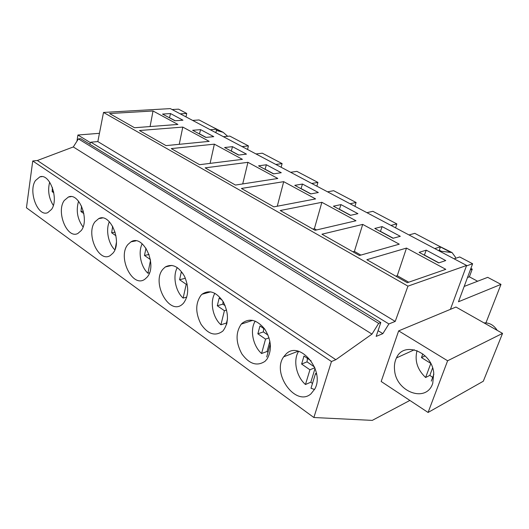 <?xml version="1.0" encoding="UTF-8"?>
<svg xmlns="http://www.w3.org/2000/svg" width="529" height="529" viewBox="0 0 529 529"><rect width="100%" height="100%" fill="white"/><g stroke="black" fill="none" stroke-linecap="round" stroke-linejoin="round"><path stroke-width="0.79" d="M32.745 160.975L331.458 361.532L313.876 417.513L26.45 207.785L32.745 160.975L37.367 160.505L73.306 146.95L78.411 138.882L80.745 138.691L380.794 322.545L376.165 336.391L382.851 333.647L378.076 330.685M89.646 144.139L90.876 142.189L97.839 141.58L103.512 112.446L170.351 108.61L466.618 265.452L450.41 309.353L455.972 307.038L502.55 333.382L483.301 381.23L428.08 412.461L381.178 381.488L398.654 330.876L450.41 309.353M466.618 265.452L407.952 286.149L103.512 112.446M153.026 110.984L109.563 113.543L134.538 127.734L177.909 124.441L153.026 110.984L150.077 126.557M182.955 120.202L170.536 113.57L162.522 114.072L174.954 120.771L182.955 120.202M258.569 165.835L273.486 173.876L281.269 172.719L266.391 164.77L258.569 165.835M235.445 185.064L277.818 178.485L247.936 162.324L205.159 167.858L235.445 185.064M318.346 192.523L302.482 184.046L294.765 185.342L310.688 193.918L318.346 192.523M283.696 181.665L241.409 188.456L273.843 206.879L315.588 198.917L283.696 181.665L277.269 206.224M213.769 136.661L200.603 129.631L192.629 130.299L205.814 137.408L213.769 136.661M166.02 145.62L209.18 141.362L182.789 127.079L139.438 130.524L166.02 145.62M246.481 154.137L232.502 146.665L224.587 147.525L238.599 155.076L246.481 154.137M214.364 144.159L171.244 148.589L199.585 164.691L242.421 159.341L214.364 144.159L210.086 163.382M362.702 224.402L399.269 244.18L359.429 255.5L321.943 234.208L362.702 224.402L354.384 251.401L360.884 255.09M393.007 238.281L400.294 236.298L382.143 226.604L374.763 228.455L393.007 238.281M315.066 230.3L280.244 210.516L321.87 202.309L355.977 220.765L315.066 230.3M340.98 204.611L333.415 206.171L350.436 215.343L357.928 213.67L340.98 204.611L339.373 209.378M407.304 282.698L445.788 269.34L406.49 248.081L366.842 259.713L407.304 282.698M445.742 260.572L426.262 250.164L419.113 252.353L438.713 262.913L445.742 260.572M382.851 333.647L388.894 323.946L395.216 321.42L97.839 141.58M395.216 321.42L407.952 286.149M388.894 323.946L90.876 142.189M331.458 361.532L335.836 359.694L371.973 334.11L378.658 323.384L78.411 138.882M378.658 323.384L380.794 322.545M371.973 334.11L73.306 146.95M335.836 359.694L37.367 160.505M35.456 180.561C27.977 191.346 37.863 217.287 47.782 212.632L51.531 209.398C59.202 199.142 49.686 172.897 39.834 176.884L35.456 180.561M183.477 303.229C188.734 296.042 189.051 287.022 184.436 276.171C178.643 266.431 172.269 263.363 165.319 266.96L163.203 268.897C150.791 281.957 169.287 316.415 182.479 304.188L183.477 303.229M81.254 230.532C89.851 219.899 79.026 191.987 68.38 197.033L64.267 200.484C55.882 211.706 67.15 239.326 77.869 233.468L81.254 230.532M95.028 221.75C85.546 233.474 98.606 263.045 110.164 255.619L113.001 253.107C122.702 242.031 110.204 212.195 98.705 218.622L95.028 221.75M265.089 361.267L267.112 358.979C272.157 349.894 271.344 339.896 264.672 328.985C256.829 319.622 249.265 317.75 241.991 323.378L241.317 324.079C235.504 332.496 235.683 342.428 241.846 353.881C249.357 364.124 257.107 366.584 265.089 361.267M201.119 295.116C195.346 303.137 195.3 312.831 200.987 324.191C208.016 334.302 215.263 336.623 222.729 331.141L223.099 330.764C228.812 322.888 228.878 313.254 223.298 301.874C216.394 291.902 209.299 289.363 202.005 294.256L201.119 295.116M286.169 353.921L283.67 356.817C271.384 373.342 295.744 407.257 310.933 393.874L314.808 388.987C325.249 370.723 299.573 340.094 286.169 353.921M127.925 244.504C117.127 256.829 132.521 288.662 144.939 279.167L146.989 277.282C158.026 265.664 143.333 233.6 130.961 241.852L127.925 244.504M313.876 417.513L372.271 420.39L409.856 400.433M90.538 142.724L77.915 135.014L76.963 141.17M77.915 135.014L99.452 133.315M210.264 129.744L216.672 129.195L199.089 119.951L192.655 120.42M186.003 116.896L186.711 113.444L180.263 113.861M186.711 113.444L178.551 109.153L172.09 109.536M170.536 113.57L169.465 117.815M175.185 120.757L169.697 117.802M464.178 286.44L487.705 277.341L500.989 284.377L458.478 301.761L472.622 263.746L459.694 256.955L454.094 258.826M215.885 132.719L216.672 129.195M247.552 149.482L248.412 145.885L229.778 136.085L223.39 136.694M281.157 167.27L282.102 163.593L262.318 153.192L255.996 153.952M316.884 186.188L317.929 182.426L296.881 171.363L290.646 172.295M354.946 206.336L356.103 202.495L333.66 190.698L327.537 191.829M395.573 227.847L396.849 223.919L372.885 211.322L366.901 212.665M439.044 250.858L440.452 246.838L414.802 233.355L408.99 234.949M470.883 268.428L472.238 269.142L469.382 276.819L477.621 281.243M500.989 284.377L485.946 322.849M212.632 127.072L223.172 132.316L227.662 136.284M216.394 130.445L223.172 132.316M398.654 330.876L447.62 360.778L428.08 412.461M394.608 370.479C396.34 392.22 426.526 403.23 432.748 383.333L433.74 372.938C431.809 351.527 403.601 340.901 396.459 357.921C394.654 361.644 394.032 365.83 394.608 370.479M447.62 360.778L502.55 333.382M472.622 263.746L466.439 265.935M440.452 246.838L434.759 248.59M426.262 250.164L424.344 255.17M438.918 262.847L424.556 255.104M406.49 248.081L397.246 275.708L408.712 282.215M395.824 276.178L397.246 275.708M470.36 269.83L472.238 269.142M440.406 251.579L441.384 251.275L452.057 252.578L455.363 257.094L455.667 258.297M469.382 276.819L467.497 277.52M439.282 250.164L441.384 251.275M438.224 245.668L452.057 252.578M200.603 129.631L199.446 133.976M206.052 137.388L199.678 133.949M182.789 127.079L179.245 144.318M242.064 146.579L248.412 145.885M232.502 146.665L231.246 151.109M238.83 155.043L231.477 151.082M275.834 164.453L282.102 163.593M266.391 164.77L265.029 169.32M273.718 173.843L265.26 169.287M247.936 162.324L242.718 183.933M311.76 183.47L317.929 182.426M302.482 184.046L301.001 188.701M310.913 193.879L301.226 188.661M350.053 203.744L356.103 202.495M350.654 215.29L339.592 209.332M321.87 202.309L314.371 228.713L316.554 229.95M312.884 229.057L314.371 228.713M390.964 225.4L396.849 223.919M382.143 226.604L380.391 231.484M393.226 238.222L380.609 231.431M352.922 251.804L354.384 251.401M433.866 374.228L431.3 381.111M417.031 350.615C414.491 360.659 417.355 369.619 425.614 377.508L430.785 363.516M425.614 377.508L429.846 375.359L432.61 367.906M429.846 375.359L432.676 377.422M430.692 363.337L421.468 357.611L425.124 355.878M422.816 353.894L421.468 357.611M483.969 322.875C489.411 322.624 493.815 325.11 497.194 330.354M53.819 192.821L52.153 191.67L52.391 187.504M53.323 205.457C48.774 198.144 47.564 190.361 49.68 182.108M53.555 191.485L52.153 191.67M83.866 213.584L80.957 211.574L81.552 206.072M83.06 226.987C77.366 219.085 75.872 210.489 78.576 201.205M83.357 211.197L80.957 211.574M115.236 248.835L116.406 242.447M115.983 235.782L111.665 232.793L112.677 226.253M114.859 249.833C108.319 243.743 105.582 229.778 109.358 221.724M115.137 232.152L111.665 232.793M142.202 243.803C137.871 252.002 140.754 266.795 147.908 273.222L150.52 260.374M150.395 259.554L144.463 255.461L146.011 248.174M147.908 273.222L149.489 272.845M149.085 254.456L144.463 255.461M177.308 267.595C172.494 275.88 175.436 291.248 183.127 298.098L186.215 284.311L179.589 279.729L181.242 272.217L182.723 273.228M183.127 298.098L186.803 297.08M185.21 277.824L185.216 278.307L179.589 279.729M186.215 284.311L187.154 284.066M214.906 293.291C209.669 301.689 212.698 317.519 220.917 324.793L224.408 310.702L217.287 305.775L219.158 298.098L222.246 300.207M227.047 322.525L226.564 324.442M226.835 323.351L226.465 323.014L227.503 318.888M220.917 324.793L226.465 323.014M223.04 301.444L222.861 304.129L217.287 305.775M225.195 305.722L222.861 304.129M224.408 310.702L226.604 310.034M255.243 321.116C249.675 329.673 252.842 345.827 261.577 353.517L265.532 339.115L257.848 333.806L259.964 325.957L264.923 329.342M270.326 343.943L266.702 356.982M268.005 352.294L267.059 351.474L269.909 341.198M261.577 353.517L267.059 351.474M263.7 328.502L263.356 331.901L257.848 333.806M268.064 335.128L263.356 331.901M265.532 339.115L269.056 337.859M298.627 351.342C292.854 360.11 296.22 376.43 305.458 384.517L309.928 369.791L301.623 364.058L304.016 356.024L311.138 360.884M316.64 374.433L315.489 373.639L310.999 388.266L314.537 389.503M312.454 383.512L310.834 382.169L315.059 368.382M305.458 384.517L310.834 382.169M307.442 358.364L307.032 361.856L301.623 364.058M314.504 366.981L307.032 361.856M309.928 369.791L314.815 367.748M315.489 373.639L316.428 373.243M216.659 129.261L221.003 131.549M440.426 246.911L450.358 252.135M41.877 176.646L39.834 176.884M298.138 351.216L283.67 356.817M396.459 357.921L414.333 349.781M71.137 196.643L68.38 197.033M102.408 218.001L98.705 218.622M135.927 240.86L130.961 241.852M171.951 265.406L165.319 266.96M210.787 291.823L202.005 294.256M252.743 320.343L241.317 324.079M304.347 356.255L303.679 356.52"/></g></svg>
